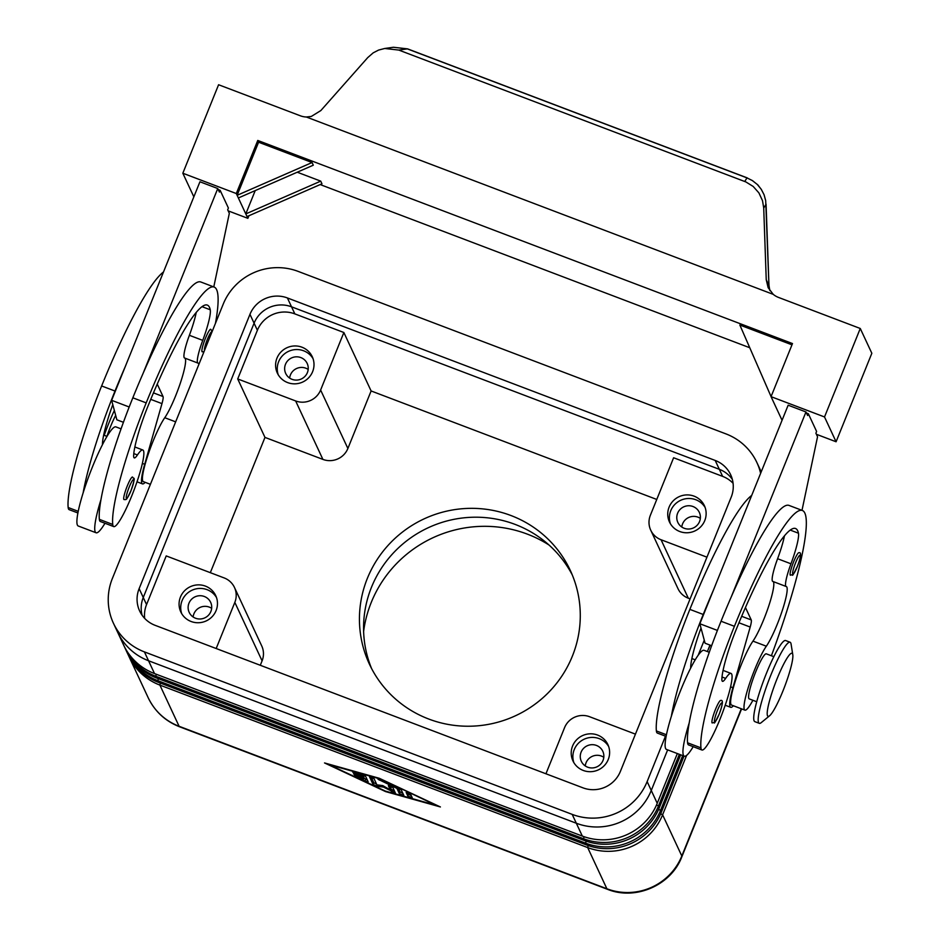 <?xml version="1.0" encoding="UTF-8"?>
<svg xmlns="http://www.w3.org/2000/svg" width="940" height="940" viewBox="0 0 940 940"><rect width="100%" height="100%" fill="white"/><g stroke="black" fill="none" stroke-linecap="round" stroke-linejoin="round"><path stroke-width="1.41" d="M572.272 574.916A110.838 108.535 -25 0 0 515.096 524.391A110.838 108.535 -25 0 0 371.5 587.218A110.838 108.535 -25 0 0 371.57 668.505M790.399 575.233A12.044 1.774 -69.2 0 1 793.642 561.756A12.044 1.774 -69.2 0 1 798.953 552.708C801.562 551.98 801.021 556.597 797.332 566.55A10.117 1.481 -69.2 0 1 792.702 573.929A10.117 1.481 -69.2 0 1 795.593 562.778A10.117 1.481 -69.2 0 1 799.329 555.611A10.117 1.481 -69.2 0 1 800.093 557.761A10.117 1.481 -69.2 0 1 797.332 566.503C790.528 579.921 793.912 573.412 790.399 575.233M693.191 746.689A53.004 7.79 -69.2 0 1 684.285 756.195A53.004 7.79 -69.2 0 1 683.451 755.302A53.004 7.79 -69.2 0 1 689.184 723.036A113.987 16.744 110.8 0 0 687.575 742.788A40.961 6.016 110.8 0 0 688.573 744.927L701.933 750.002A40.961 6.016 110.8 0 0 719.981 719.253A40.961 6.016 110.8 0 0 732.025 675.566A40.961 6.016 110.8 0 0 731.026 673.428A40.961 6.016 110.8 0 0 725.645 678.398A24.099 3.537 -69.2 0 1 722.472 681.324A24.099 3.537 -69.2 0 1 721.873 678.88A48.187 7.074 -69.2 0 1 736.067 629.847A134.937 19.811 -69.2 0 1 795.545 528.515A134.937 19.811 -69.2 0 1 798.459 533.215A33.734 4.958 -69.2 0 1 790.963 563.8A24.099 3.537 110.8 0 0 786.122 586.49A24.099 3.537 110.8 0 0 786.204 586.513A33.734 4.958 -69.2 0 1 786.334 586.548A33.734 4.958 -69.2 0 1 781.951 611.552A33.734 4.958 -69.2 0 1 766.335 646.215A36.143 5.311 110.8 0 0 749.615 683.345A36.143 5.311 110.8 0 0 744.915 710.135A36.143 5.311 110.8 0 0 749.157 706.492A36.143 5.311 110.8 0 0 752.893 700.277M684.285 756.195L666.46 749.427A53.004 7.79 -69.2 0 1 665.626 748.534A53.004 7.79 -69.2 0 1 671.36 716.268A53.004 7.79 -69.2 0 1 690.689 668.07A24.099 3.537 -69.2 0 1 690.677 667.036A48.187 7.074 -69.2 0 1 701.005 628.049L699.854 623.749L713.495 589.979A154.207 22.642 110.8 0 0 703.226 614.466A113.987 16.744 110.8 0 0 671.36 716.268M771.399 655.768A154.207 22.642 110.8 0 0 802.384 510.49A154.207 22.642 110.8 0 0 734.41 626.31A113.987 16.744 110.8 0 0 700.946 747.864A40.961 6.016 110.8 0 0 701.933 750.002M772.962 581.472A33.734 4.958 -69.2 0 1 768.579 606.476A33.734 4.958 -69.2 0 1 752.964 641.127A36.143 5.311 110.8 0 0 736.243 678.269A36.143 5.311 110.8 0 0 731.543 705.059L744.915 710.135M773.832 656.684L766.3 653.829A24.099 3.537 110.8 0 0 755.69 671.924A24.099 3.537 110.8 0 0 748.816 698.467A24.099 3.537 110.8 0 0 749.192 698.878L756.724 701.734M127.229 486.074A12.044 1.774 -69.2 0 1 132.54 477.027C133.609 479.835 136.429 474.277 130.918 490.868A10.117 1.481 -69.2 0 1 126.301 498.259A10.117 1.481 -69.2 0 1 129.179 487.108A10.117 1.481 -69.2 0 1 132.916 479.94A10.117 1.481 -69.2 0 1 133.692 482.091A10.117 1.481 -69.2 0 1 130.918 490.833C126.019 500.468 127.112 499.622 123.986 499.551A12.044 1.774 -69.2 0 1 127.229 486.074M124.198 646.25A57.834 56.623 -25 0 0 124.233 646.332A57.834 56.623 -25 0 0 124.809 647.59A57.834 56.623 -25 0 0 155.77 676.248L583.552 838.739A57.834 56.623 -25 0 0 627.65 837.54A57.834 56.623 -25 0 0 658.482 805.956L679.35 754.315M677.341 753.551L657.236 803.3A57.834 56.623 155 0 1 626.416 834.885A57.834 56.623 155 0 1 582.318 836.071L154.524 673.581A57.834 56.623 155 0 1 123.563 644.934L118.017 633.031M126.266 650.68A57.834 56.623 -25 0 0 126.301 650.762A57.834 56.623 -25 0 0 126.865 652.019A57.834 56.623 -25 0 0 157.826 680.666L585.62 843.157A57.834 56.623 -25 0 0 629.718 841.97A57.834 56.623 -25 0 0 660.55 810.386L682.687 755.584M680.678 754.82L659.304 807.73A57.834 56.623 155 0 1 628.472 839.314A57.834 56.623 155 0 1 584.386 840.501L156.592 678.01A57.834 56.623 155 0 1 125.631 649.364L124.809 647.59M128.334 655.11A57.834 56.623 -25 0 0 128.369 655.192A57.834 56.623 -25 0 0 128.933 656.449A57.834 56.623 -25 0 0 159.894 685.096L587.688 847.586A57.834 56.623 -25 0 0 631.786 846.4A57.834 56.623 -25 0 0 662.606 814.816L686.623 755.372M684.026 756.089L661.372 812.148A57.834 56.623 155 0 1 630.54 843.744A57.834 56.623 155 0 1 586.442 844.931L158.66 682.44A57.834 56.623 155 0 1 127.699 653.793L126.865 652.019M104.211 435.338A43.369 6.369 -69.2 0 1 108.782 423.294A43.369 6.369 -69.2 0 1 114.363 410.463M769.566 715.798L761.236 722.625A43.369 6.369 -69.2 0 1 759.285 723.33A43.369 6.369 -69.2 0 1 770.965 674.814A43.369 6.369 -69.2 0 1 790.082 642.232A43.369 6.369 -69.2 0 1 791.081 644.064L792.784 654.698A33.734 4.958 -69.2 0 1 782.926 691.018A33.734 4.958 -69.2 0 1 769.566 715.798A33.734 4.958 -69.2 0 1 777.133 678.61A33.734 4.958 -69.2 0 1 792.784 654.698M759.285 723.33L754.82 721.638A43.369 6.369 -69.2 0 1 766.511 673.122A43.369 6.369 -69.2 0 1 785.629 640.539L790.082 642.232M709.994 645.099L707.385 651.549A24.099 3.537 -69.2 0 1 710.241 645.192M347.882 448.474L320.622 390.018A19.282 18.87 155 0 1 295.642 400.945L322.902 459.402A19.282 18.87 -25 0 0 347.882 448.474L371.112 390.958L343.864 332.513L294.843 313.889A28.917 28.318 -25 0 0 257.384 330.281L237.714 378.949L295.642 400.945M688.315 598.204L661.055 539.748A19.282 18.87 155 0 1 650.739 530.195L677.987 588.652A19.282 18.87 -25 0 0 688.315 598.204L690.101 598.874M650.739 530.195A19.282 18.87 155 0 1 650.374 515.273L673.616 457.757L722.637 476.38A28.917 28.318 -25 0 1 733.094 483.325M261.919 646.344A19.282 18.87 -25 0 0 261.72 645.921L234.471 587.465A19.282 18.87 155 0 1 234.824 602.387L262.084 660.843A19.282 18.87 -25 0 0 261.919 646.344M732.342 479.377A28.905 28.306 -25 0 0 719.323 469.307L291.529 306.816A28.905 28.306 -25 0 0 254.082 323.196L143.256 597.499L146.558 604.584L166.216 555.916L224.143 577.924A19.282 18.87 155 0 1 234.471 587.465M545.94 773.773L564.576 727.642A19.282 18.87 155 0 1 589.556 716.715L635.44 734.14M211.665 608.345A11.856 11.609 -25 0 0 193.123 616.993M188.964 603.186A11.856 11.609 -25 0 0 200.197 618.99A11.856 11.609 -25 0 0 210.654 602.34A11.856 11.609 -25 0 0 188.964 603.186M216.47 597.476A19.282 18.87 -25 0 0 181.714 613.691M216.094 610.577A19.282 18.87 155 0 1 180.797 611.952A19.282 18.87 155 0 1 197.811 584.88A19.282 18.87 155 0 1 216.094 610.577M700.335 518.387A11.856 11.609 -25 0 0 681.794 527.035M677.623 513.228A11.856 11.609 -25 0 0 688.867 529.032A11.856 11.609 -25 0 0 699.325 512.382A11.856 11.609 -25 0 0 677.623 513.228M705.141 507.518A19.282 18.87 -25 0 0 670.385 523.721M704.753 520.619A19.282 18.87 155 0 1 669.468 521.994A19.282 18.87 155 0 1 686.482 494.922A19.282 18.87 155 0 1 704.753 520.619M308.191 369.432A11.856 11.609 -25 0 0 289.649 378.08M285.49 364.285A11.856 11.609 -25 0 0 296.723 380.089A11.856 11.609 -25 0 0 307.18 363.439A11.856 11.609 -25 0 0 285.49 364.285M312.997 358.575A19.282 18.87 -25 0 0 278.24 374.778M312.62 371.676A19.282 18.87 155 0 1 277.324 373.051A19.282 18.87 155 0 1 294.338 345.967A19.282 18.87 155 0 1 312.62 371.676M603.809 757.299A11.856 11.609 -25 0 0 585.268 765.936M581.108 752.141A11.856 11.609 -25 0 0 592.341 767.945A11.856 11.609 -25 0 0 602.798 751.295A11.856 11.609 -25 0 0 581.108 752.141M608.615 746.431A19.282 18.87 -25 0 0 573.858 762.634M608.239 759.532A19.282 18.87 155 0 1 572.942 760.907A19.282 18.87 155 0 1 589.956 733.823A19.282 18.87 155 0 1 608.239 759.532M106.925 436.36A24.099 3.537 -69.2 0 1 110.427 426.831A24.099 3.537 -69.2 0 1 115.691 415.398M184.898 358.116A33.734 4.958 -69.2 0 1 180.186 383.567A33.734 4.958 -69.2 0 1 164.758 417.713A36.143 5.311 110.8 0 0 148.026 454.843A36.143 5.311 110.8 0 0 143.327 481.632L150.412 484.323M198.869 364.403A33.734 4.958 110.8 0 0 198.117 363.122A33.734 4.958 110.8 0 0 197.999 363.087A24.099 3.537 -69.2 0 1 197.905 363.063A24.099 3.537 -69.2 0 1 202.746 340.374A33.734 4.958 110.8 0 0 210.243 309.789A134.937 19.811 110.8 0 0 207.329 305.089A134.937 19.811 110.8 0 0 147.85 406.433A48.187 7.074 110.8 0 0 133.656 455.454A24.099 3.537 110.8 0 0 134.267 457.897A24.099 3.537 110.8 0 0 137.428 454.972A40.961 6.016 -69.2 0 1 142.81 450.002A40.961 6.016 -69.2 0 1 143.808 452.14A40.961 6.016 -69.2 0 1 131.776 495.838A40.961 6.016 -69.2 0 1 113.717 526.588A40.961 6.016 -69.2 0 1 112.73 524.449A113.987 16.744 -69.2 0 1 146.194 402.884A154.207 22.642 -69.2 0 1 214.167 287.064A154.207 22.642 -69.2 0 1 215.46 323.325M104.975 523.263A53.004 7.79 -69.2 0 1 96.08 532.769A53.004 7.79 -69.2 0 1 95.234 531.876A53.004 7.79 -69.2 0 1 100.968 499.622A113.987 16.744 110.8 0 0 99.358 519.362A40.961 6.016 110.8 0 0 100.357 521.5L113.717 526.588M96.08 532.769L78.255 526.001A53.004 7.79 -69.2 0 1 77.409 525.107A53.004 7.79 -69.2 0 1 83.143 492.842A53.004 7.79 -69.2 0 1 102.472 444.644A53.004 7.79 -69.2 0 1 115.89 426.889L121.06 428.852M204.004 351.689L202.182 351.807A12.044 1.774 -69.2 0 1 205.425 338.329A12.044 1.774 -69.2 0 1 210.736 329.282L212.217 331.373M712.203 722.977A12.044 1.774 -69.2 0 1 715.446 709.5A12.044 1.774 -69.2 0 1 720.757 700.453C723.365 699.724 722.825 704.342 719.135 714.294C712.332 727.666 715.716 721.168 712.203 722.977M193.851 196.848L182.83 173.23L218.585 84.741L300.283 115.773A19.282 18.87 -25 0 0 306.346 117.007L311.305 116.442L320.857 110.544L367.74 57.599L373.204 52.84L378.573 50.078L384.742 48.48L398.807 50.078L407.361 48.892A9.635 1.41 -69.2 0 1 407.572 48.868L393.461 47.258L407.361 48.892L747.006 177.895L752.493 180.645L757.311 184.475L761.212 189.234L764.056 194.697L765.689 200.62L768.943 285.502L769.848 290.625L768.967 285.361A9.635 1.716 -2.5 0 0 768.967 285.325L768.838 282.082A9.635 0.74 -2 0 0 768.803 282.024M306.346 117.007L773.244 294.361L768.144 287.663L766.241 279.721L763.715 207.999L766.053 204.286M398.807 50.078L745.878 181.937L753.187 186.449L758.909 192.9L762.528 200.725L763.715 207.999M768.803 282.141A9.635 0.74 -2 0 0 768.838 282.082L766.077 204.227A9.635 0.74 -2 0 0 766.053 204.168M510.972 515.531A110.838 108.535 155 0 1 570.31 570.439A110.838 108.535 155 0 1 549.747 691.217A110.838 108.535 155 0 1 428.746 719.041A110.838 108.535 155 0 1 369.408 664.134A110.838 108.535 155 0 1 389.959 543.355A110.838 108.535 155 0 1 510.972 515.531M549.007 545.012A120.473 117.97 -25 0 0 527.352 534.131A120.473 117.97 -25 0 0 363.615 631.468M139.132 588.64L249.958 314.336A28.905 28.306 155 0 1 287.405 297.957L715.199 460.447A28.905 28.306 155 0 1 730.674 474.771A28.905 28.306 155 0 1 731.202 497.131L620.377 771.434A28.905 28.306 155 0 1 582.929 787.826L155.135 625.335A28.905 28.306 155 0 1 139.661 611.012A28.905 28.306 155 0 1 139.132 588.64L143.256 597.499A28.905 28.306 -25 0 0 142.116 615.254M760.625 473.325A57.834 56.635 -25 0 0 756.888 462.539A57.834 56.635 -25 0 0 725.927 433.88L298.133 271.39A57.834 56.635 -25 0 0 223.203 304.172L112.377 578.476A57.834 56.635 -25 0 0 113.435 623.243L117.571 632.091A57.834 56.635 -25 0 0 148.532 660.75L576.326 823.24A57.834 56.635 -25 0 0 651.267 790.458L667.659 749.873M761.224 471.845A57.834 56.635 -25 0 0 761.024 471.398L756.888 462.539M113.435 623.243A57.834 56.635 -25 0 0 144.407 651.89L572.19 814.381A57.834 56.635 -25 0 0 647.131 781.598L665.485 736.161M698.185 655.227L704.272 640.187M656.766 499.457L371.112 390.958M258.582 142.222L312.056 162.538L237.127 195.309L258.582 142.222L257.76 140.448L792.491 343.558L771.047 396.656L824.521 416.961L860.264 328.483L778.579 297.451A19.282 18.87 155 0 1 773.244 294.361M860.264 328.483L871.838 353.276L836.083 441.765L824.521 416.961M747.382 178.048A9.635 1.41 110.8 0 0 747.23 177.883L407.584 48.868M766.241 279.721L768.943 285.502A9.635 1.716 -2.5 0 0 768.967 285.361M771.047 396.656L782.057 420.274M771.07 396.586L739.851 325.029L791.985 344.827M312.056 162.538L313.29 165.193L238.372 197.964L236.304 193.546L257.76 140.448M248.912 215.754L247.866 218.339L247.044 216.564L321.962 183.793L320.728 181.138L297.24 172.208M749.756 347.741L320.188 184.569M320.728 181.138L245.798 213.909L238.372 197.964M255.222 190.597L245.798 213.909L247.044 216.564M182.83 173.23L236.304 193.546M816.39 434.28L836.083 441.765M801.996 510.338L817.542 436.759L815.897 433.223L816.602 431.448L808.341 413.741L806.473 413.024M228.173 210.854L247.866 218.339M213.78 286.912L229.325 213.345L227.68 209.796L228.397 208.022L220.136 190.315L218.256 189.598M123.422 422.295L116.865 419.804L111.637 400.322L199.938 181.772L217.763 188.541L219.42 192.089L220.136 190.315M802.384 510.49L789.024 505.414A154.207 22.642 110.8 0 0 731.32 596.747L805.98 411.967L807.636 415.504L808.341 413.741M214.167 287.064L200.808 281.988A154.207 22.642 110.8 0 0 143.115 373.321L217.763 188.541M145.171 482.338A38.552 5.664 -69.2 0 1 142.481 483.889A38.552 5.664 -69.2 0 1 144.69 464.278L161.974 403.624A14.453 2.127 110.8 0 0 163.031 396.515L157.238 384.096M111.637 400.322L129.191 406.997M196.249 312.397A33.734 4.958 -69.2 0 1 189.375 335.298A24.099 3.537 110.8 0 0 184.534 357.987A24.099 3.537 110.8 0 0 184.628 358.011M125.29 366.553A154.207 22.642 110.8 0 0 115.009 391.04A113.987 16.744 110.8 0 0 83.143 492.842M102.472 444.644A24.099 3.537 -69.2 0 1 102.46 443.61A48.187 7.074 -69.2 0 1 112.788 404.623M163.489 271.989A154.207 22.642 110.8 0 0 101.638 385.964A113.987 16.744 110.8 0 0 68.162 507.518A40.961 6.016 110.8 0 0 69.16 509.656L77.914 512.981M143.115 373.321A154.207 22.642 110.8 0 0 132.834 397.808A113.987 16.744 110.8 0 0 100.968 499.622M379.372 778.308L440.402 806.955L385.565 791.586L324.535 762.939L379.372 778.308M146.558 604.584A28.917 28.318 -25 0 0 144.666 618.367M216.177 648.518L234.824 602.387M661.055 539.748L706.951 557.173M320.622 390.018L343.864 332.513M237.714 378.949L264.974 437.406L322.902 459.402M260.286 665.273L262.084 660.843M264.974 437.406L210.325 572.672M365.578 776.264L368.163 781.833L364.99 780.893L354.298 775.618L363.334 779.319L362.617 777.768L353.487 773.89L362.206 776.886L361.477 775.336L352.688 772.151L365.578 776.264M361.477 775.336L361.806 774.536M362.793 774.842L362.206 776.886M362.664 775.747L364.05 777.545L363.334 779.319M362.617 777.768L363.334 776.005M363.78 778.214L367.199 779.73M406.151 792.502L410.615 794.194L412.249 797.755L407.796 796.004L406.197 792.408M407.819 792.773L408.501 794.241L411.297 795.651M379.607 778.814L328.988 764.631L385.318 791.069L435.937 805.251L379.737 778.485M399.935 789.001L401.227 789.8L403.812 795.369L399.347 793.63L396.892 788.366L377.986 779.236L399.935 789.001M396.892 788.366L397.162 787.697M398.384 788.272L400.064 791.856L402.849 793.278M388.326 785.734L392.791 787.426L395.376 793.008L383.461 787.086L377.222 786.275L373.086 784.489L369.561 776.875L374.014 778.625L376.916 784.853L382.78 785.605L390.288 789.929L388.373 785.64M389.994 786.005L391.005 788.155L390.288 789.929M371.23 777.204L373.803 782.726L376.588 784.136M383.461 787.086L383.826 786.204M390.652 789.036L394.412 790.904M666.119 736.408L657.377 733.082A40.961 6.016 -69.2 0 1 656.379 730.944A113.987 16.744 -69.2 0 1 689.854 609.379A154.207 22.642 -69.2 0 1 751.706 495.415M731.32 596.747A154.207 22.642 110.8 0 0 721.05 621.234A113.987 16.744 110.8 0 0 689.184 723.036M784.465 535.823A33.734 4.958 -69.2 0 1 777.591 558.724A24.099 3.537 110.8 0 0 772.75 581.413A24.099 3.537 110.8 0 0 772.845 581.437M690.689 668.07A53.004 7.79 -69.2 0 1 704.107 650.316L709.277 652.278M733.388 705.764A38.552 5.664 -69.2 0 1 730.686 707.315A38.552 5.664 -69.2 0 1 732.906 687.704L750.191 627.05A14.453 2.127 110.8 0 0 751.248 619.942L745.455 607.522M805.98 411.967L788.155 405.199L713.495 589.979M717.408 630.423L699.854 623.749M711.639 645.721L705.082 643.23L701.005 628.049M687.575 742.788L700.946 747.864M752.964 641.127L766.335 646.215M690.818 665.168L691.969 665.602M584.386 840.501L583.552 838.739L584.081 836.718M572.19 814.381L582.318 836.071M154.524 673.581L144.407 651.89M586.442 844.931L585.62 843.157L586.149 841.136M156.592 678.01L155.77 676.248L156.275 674.25M588.205 845.565L587.688 847.586L606.888 888.77L179.094 726.279A57.834 56.623 155 0 1 148.144 697.633L128.933 656.449M741.296 708.76L681.817 855.999A57.834 56.623 155 0 1 650.985 887.583A57.834 56.623 155 0 1 606.888 888.77A28.917 4.242 -69.2 0 0 607.346 889.264L179.552 726.773C165.299 721.144 154.83 711.439 148.144 697.633M158.66 682.44L157.826 680.666L158.343 678.68M179.552 726.773A28.917 4.242 110.8 0 1 179.094 726.279L159.894 685.096L160.411 683.11M175.662 421.849L164.758 417.713M112.73 524.449L99.358 519.362M103.752 442.176L102.601 441.741M204.485 350.503A10.117 1.481 -69.2 0 1 207.376 339.352A10.117 1.481 -69.2 0 1 211.993 331.914M719.135 714.247A10.117 1.481 -69.2 0 1 714.506 721.685A10.117 1.481 -69.2 0 1 717.396 710.534A10.117 1.481 -69.2 0 1 721.133 703.355A10.117 1.481 -69.2 0 1 721.908 705.517A10.117 1.481 -69.2 0 1 719.135 714.247M249.958 314.336L257.384 330.281M715.199 460.447L722.637 476.38M287.405 297.957L294.843 313.889M647.131 781.598L657.236 803.3M659.304 807.73L658.482 805.956L656.555 804.934M661.372 812.148L660.55 810.386L658.611 809.364M607.346 889.264C635.569 900.826 671.207 885.233 681.888 856.669A28.917 4.042 -158 0 0 681.817 855.999L662.606 814.816L660.679 813.793M747.006 177.895L744.739 181.479M150.741 399.359L161.974 403.624M142.375 463.397L144.69 464.278M153.455 392.873L163.031 396.515M78.231 511.337L68.162 507.518M115.009 391.04L101.638 385.964M146.194 402.884L132.834 397.808M137.428 454.972L133.797 453.585M210.243 309.789L202.03 306.663M202.746 340.374L189.375 335.298M356.213 773.855L356.53 773.056M355.931 775.23L356.19 774.595M355.602 776.487L355.837 775.9M364.99 780.893L365.707 779.119M407.796 796.004L408.501 794.241M379.29 780.106L379.525 779.519M399.347 793.63L400.064 791.856M373.086 784.489L373.803 782.726M377.222 786.275L377.751 784.959M391.475 791.692L392.191 789.929M689.854 609.379L703.226 614.466M656.379 730.944L666.448 734.763M721.05 621.234L734.41 626.31M777.591 558.724L790.963 563.8M790.235 530.09L798.459 533.215M722.014 677.011L725.645 678.398M732.906 687.704L730.591 686.823M751.248 619.942L741.672 616.299M750.191 627.05L738.957 622.785M691.875 658.552L695.212 659.821M106.996 436.395L103.67 435.126M761.494 189.657L757.84 184.886L752.27 180.504M393.449 47.258L384.742 48.48M137.005 481.809L142.481 483.889M142.81 450.002L134.855 446.982M197.905 363.063L184.534 357.987M681.888 856.669L741.601 708.877M786.122 586.49L772.75 581.413M723.072 670.396L731.026 673.428M725.21 705.235L730.686 707.315"/></g></svg>
